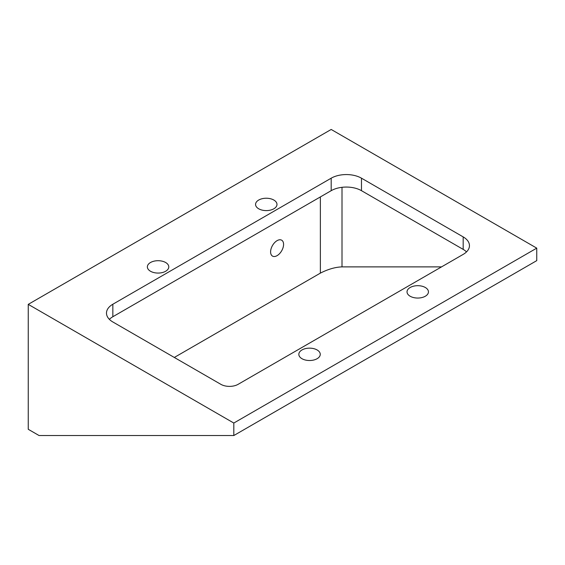 <?xml version="1.0" encoding="UTF-8"?>
<svg xmlns="http://www.w3.org/2000/svg" width="565" height="565" viewBox="0 0 565 565"><rect width="100%" height="100%" fill="white"/><g stroke="black" fill="none" stroke-linecap="round" stroke-linejoin="round"><path stroke-width="0.85" d="M425.311 287.493A10.714 6.187 0 0 0 413.644 286.158A10.714 6.187 0 0 0 407.026 291.872A10.714 6.187 0 0 0 410.169 296.244A10.714 6.187 0 0 0 421.836 297.578A10.714 6.187 0 0 0 428.447 291.872A10.714 6.187 0 0 0 425.311 287.493M317.12 349.961A10.714 6.187 0 0 0 305.446 348.619A10.714 6.187 0 0 0 298.836 354.333A10.714 6.187 0 0 0 301.971 358.704A10.714 6.187 0 0 0 313.646 360.046A10.714 6.187 0 0 0 320.256 354.333A10.714 6.187 0 0 0 317.12 349.961M165.651 262.513A10.714 6.187 0 0 0 153.984 261.171A10.714 6.187 0 0 0 147.366 266.885A10.714 6.187 0 0 0 150.509 271.257A10.714 6.187 0 0 0 162.176 272.598A10.714 6.187 0 0 0 168.787 266.885A10.714 6.187 0 0 0 165.651 262.513M273.841 200.045A10.714 6.187 0 0 0 262.174 198.703A10.714 6.187 0 0 0 255.564 204.417A10.714 6.187 0 0 0 258.699 208.789A10.714 6.187 0 0 0 270.367 210.131A10.714 6.187 0 0 0 276.984 204.417A10.714 6.187 0 0 0 273.841 200.045M463.18 254.391L238.14 384.313A12.239 7.07 0 0 1 220.83 384.313L112.845 321.972A21.717 12.536 0 0 1 106.488 313.109A21.717 12.536 0 0 1 112.845 304.238L331.189 178.187A21.421 12.366 0 0 1 361.48 178.187L463.18 236.897A21.421 12.366 0 0 1 469.451 245.648A21.421 12.366 0 0 1 463.18 254.391M466.52 251.891A21.421 12.366 0 0 0 463.18 249.391L361.48 190.68A21.421 12.366 0 0 0 331.189 190.68L112.845 316.732A21.717 12.536 0 0 0 109.377 319.352M283.581 244.398A9.181 5.297 120 0 0 281.681 240.196A9.181 5.297 120 0 0 274.604 242.653A9.181 5.297 120 0 0 270.6 251.891A9.181 5.297 120 0 0 272.5 256.093A9.181 5.297 120 0 0 279.576 253.636A9.181 5.297 120 0 0 283.581 244.398M233.811 423.044L233.811 435.537L39.07 435.537L28.25 429.294L28.25 304.358L233.811 423.044L536.75 248.141L331.189 129.463L28.25 304.358M233.811 435.537L536.75 260.635L536.75 248.141M174.31 357.454L320.369 273.128L320.369 196.924M441.54 266.885L342.009 266.885C335.32 267.104 328.103 269.187 320.369 273.128M112.845 316.732L112.845 304.238M331.189 190.68L331.189 178.187M361.48 190.68L361.48 178.187M463.18 249.391L463.18 236.897M342.009 266.885L342.009 187.312"/></g></svg>
